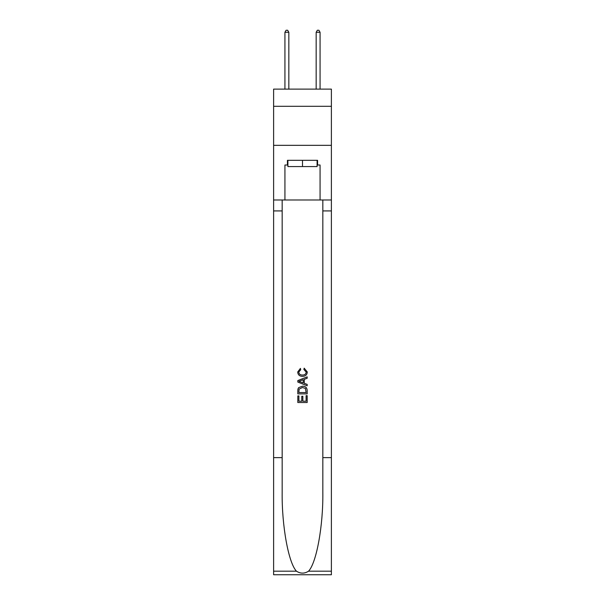 <?xml version="1.0" encoding="UTF-8"?>
<svg xmlns="http://www.w3.org/2000/svg" width="605" height="605" viewBox="0 0 605 605"><rect width="100%" height="100%" fill="white"/><g stroke="black" fill="none" stroke-linecap="round" stroke-linejoin="round"><path stroke-width="0.91" d="M331.389 106.299L331.389 89.117L273.611 89.117L273.611 106.299L331.389 106.299L331.389 145.336L273.611 145.336L273.611 106.299M317.103 160.325L317.103 166.572L287.897 166.572L287.897 160.325M302.5 160.325L302.5 166.572M306.1 395.678L306.1 401.206L302.855 401.206L306.1 401.206L306.1 395.678L307.181 395.678L307.181 402.522L297.811 402.522L297.811 395.92L297.811 402.522M301.774 396.275L301.774 401.206L298.893 401.206L301.774 401.206L301.774 396.275L302.855 396.275L302.855 401.206M298.613 387.654L297.947 389.015L298.613 387.654L302.447 386.187C305.442 386.171 307.022 387.616 307.181 390.52L307.181 393.878L297.811 393.878L297.811 390.671L297.811 393.878M304.179 368.173L303.876 369.489L304.179 368.173L307.302 371.992C307.045 374.873 305.419 376.318 302.424 376.34L302.424 376.34C299.551 376.28 297.97 374.835 297.69 372.022L300.413 368.407L300.7 369.731L298.772 372.083C299.051 374.109 300.269 375.085 302.424 375.017C304.61 375.13 305.88 374.162 306.221 372.12L303.876 369.489M308.542 571.188L331.389 571.188L331.389 574.75L273.611 574.75L273.611 457.637L282.164 457.637L282.164 492.455C281.748 525.73 288.494 562.915 296.458 571.188C300.481 573.759 304.512 573.759 308.542 571.188C316.506 562.915 323.251 525.73 322.836 492.455L322.836 199.99M297.811 380.575L297.811 382.065L307.181 385.786L297.811 382.065L297.811 380.575L307.181 376.854L297.811 380.575M322.836 457.637L331.389 457.637L331.389 145.336M273.611 457.637L273.611 145.336M282.164 199.99L282.164 457.637M331.389 571.188L331.389 457.637M273.611 199.99L284.932 199.99L284.932 165.006L287.897 165.006M317.103 165.006L317.572 165.006L317.572 160.325L287.428 160.325L287.428 165.006M317.572 165.006L320.068 165.006L320.068 199.99L331.389 199.99M284.932 199.99L320.068 199.99M307.181 376.854L307.181 378.261L304.3 379.327L304.3 383.32L307.181 384.387L307.181 385.786M300.624 381.959L303.218 382.92L303.218 379.721L298.893 381.324L300.624 381.959M303.218 379.721L303.218 382.92M297.811 390.671L297.947 389.015M305.434 388.41L306.1 392.554L305.434 388.41L302.424 387.51L299.089 389.106L298.893 392.554L306.1 392.554L298.893 392.554M297.811 395.92L298.893 395.92L298.893 401.206M288.835 89.117L288.835 32.277L284.932 32.277L284.932 89.117M284.932 32.277L286.104 30.25L287.662 30.25L288.835 32.277M320.068 89.117L320.068 32.277L316.165 32.277L316.165 89.117M316.165 32.277L317.338 30.25L318.895 30.25L320.068 32.277M322.836 210.918L331.389 210.918M282.164 210.918L273.611 210.918M273.611 571.188L296.458 571.188"/></g></svg>
